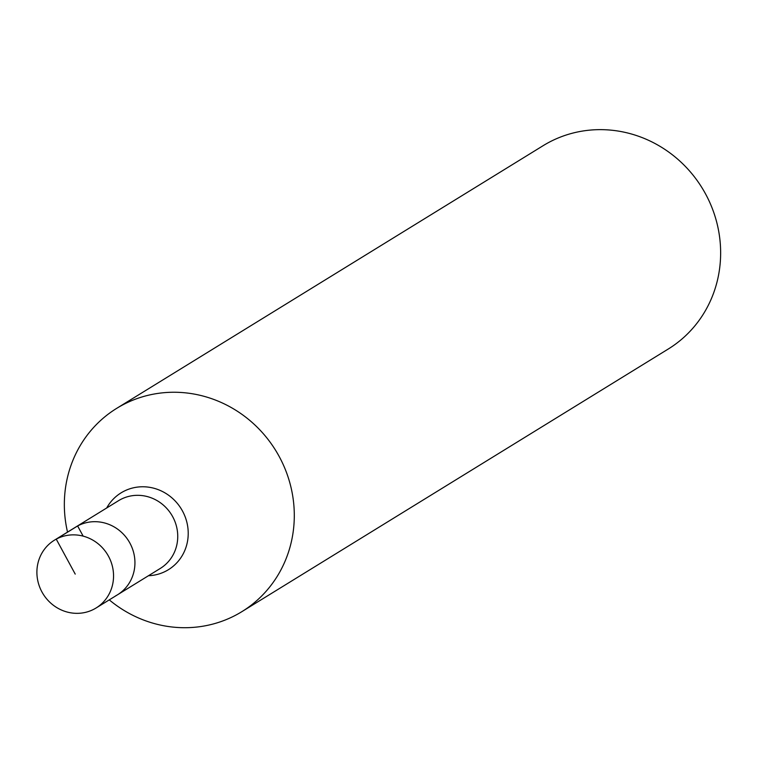 <?xml version="1.0" encoding="UTF-8"?>
<svg xmlns="http://www.w3.org/2000/svg" width="757" height="757" viewBox="0 0 757 757"><rect width="100%" height="100%" fill="white"/><g stroke="black" fill="none" stroke-linecap="round" stroke-linejoin="round"><path stroke-width="1.14" d="M77.621 525.964A39.79 37.755 -121.6 0 0 75.738 527.052A39.79 37.755 58.4 0 1 128.756 541.123A39.79 37.755 58.4 0 1 117.477 594.813A39.79 37.755 -121.6 0 0 129.343 542.107A39.79 37.755 -121.6 0 0 77.621 525.964M115.594 595.891A39.79 37.755 -121.6 0 0 117.477 594.813L160.285 568.441A39.79 37.755 -121.6 0 0 171.565 514.76A39.79 37.755 -121.6 0 0 118.546 500.68L54.353 540.224A39.79 37.755 58.4 0 1 107.371 554.304A39.79 37.755 58.4 0 1 96.092 607.985A39.79 37.755 58.4 0 1 94.209 609.063A39.79 37.755 58.4 0 1 42.487 592.92A39.79 37.755 58.4 0 1 54.353 540.224M67.524 532.105A119.379 113.276 58.4 0 1 116.72 408.335A119.379 113.276 58.4 0 1 275.766 450.576A119.379 113.276 58.4 0 1 241.928 611.618A119.379 113.276 58.4 0 1 236.279 614.873A119.379 113.276 58.4 0 1 109.263 599.866M241.928 611.618L668.27 349.015A119.379 113.276 -121.6 0 0 703.868 190.915A119.379 113.276 -121.6 0 0 548.711 142.477A119.379 113.276 -121.6 0 0 543.053 145.732L116.72 408.335M83.147 536.126L77.621 525.964L56.236 539.135L75.217 574.099M106.699 507.975A45.127 42.818 58.4 0 1 175.274 501.077A45.127 42.818 58.4 0 1 166.285 570.92A45.127 42.818 58.4 0 1 148.438 575.736M96.092 607.985L117.477 594.813"/></g></svg>
